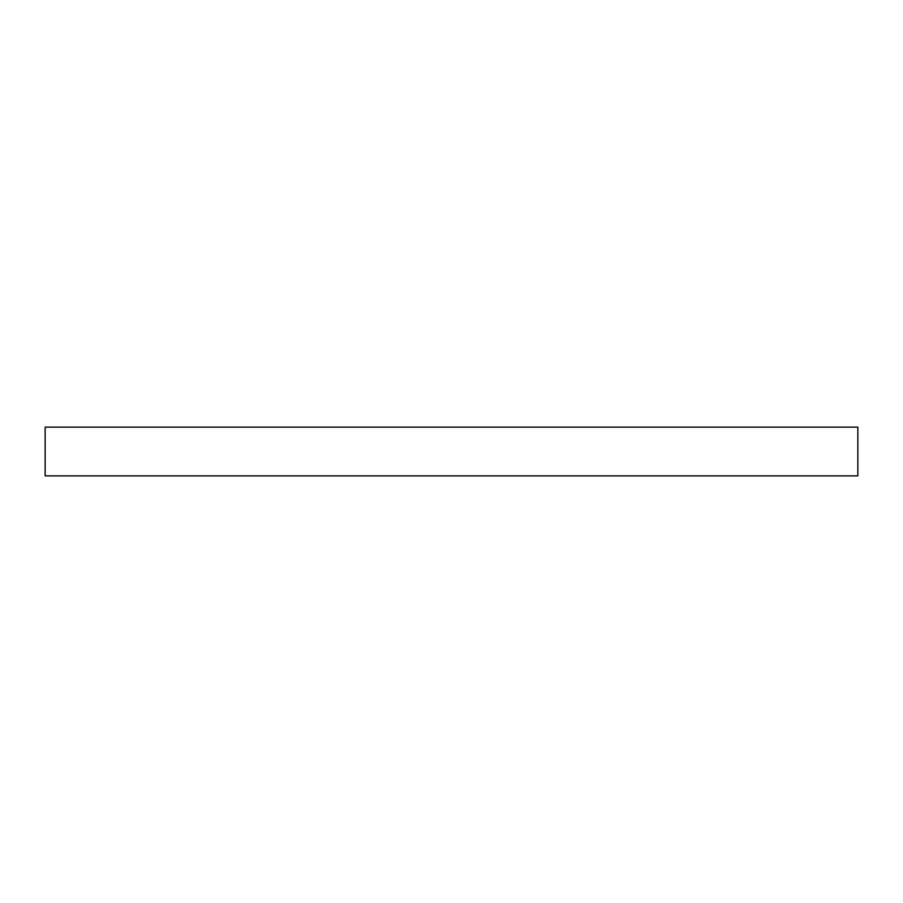 <?xml version="1.0" encoding="UTF-8"?>
<svg xmlns="http://www.w3.org/2000/svg" width="903" height="903" viewBox="0 0 903 903"><rect width="100%" height="100%" fill="white"/><g stroke="black" fill="none" stroke-linecap="round" stroke-linejoin="round"><path stroke-width="1.35" d="M45.15 475.881L45.15 427.119L857.85 427.119L857.85 475.881L45.15 475.881"/></g></svg>
